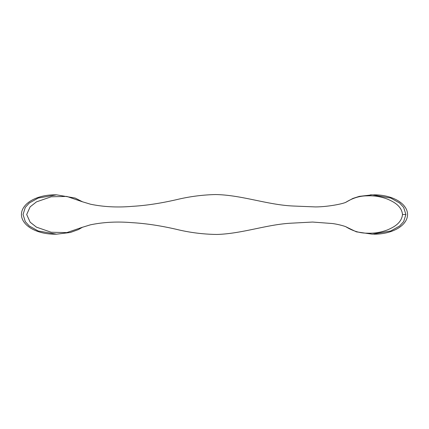 <?xml version="1.0" encoding="UTF-8"?>
<svg xmlns="http://www.w3.org/2000/svg" width="429" height="429" viewBox="0 0 429 429"><rect width="100%" height="100%" fill="white"/><g stroke="black" fill="none" stroke-linecap="round" stroke-linejoin="round"><path stroke-width="0.64" d="M56.585 234.186L54.74 234.186A33.29 19.67 180 0 1 21.45 214.511A33.29 19.67 180 0 1 54.74 194.841L56.585 194.841L38.16 198.059L29.295 203.035L25.295 207.395L23.059 214.505L25.3 221.632L29.301 225.997L38.165 230.968L56.585 234.186L70.372 232.48L78.346 229.606L82.561 227.198L66.801 232.598L51.18 232.245L36.465 227.156L30.148 222.19L26.689 214.516M373.621 234.186L374.26 234.186A33.29 19.67 0 0 0 407.55 214.511A33.29 19.67 0 0 0 374.26 194.841L373.541 194.841M345.817 202.295C352.826 197.973 359.958 195.828 367.213 195.86C374.329 195.538 381.193 196.675 387.811 199.265C393.908 201.936 401.598 205.995 402.509 214.511C401.598 223.026 393.908 227.091 387.816 229.762C381.193 232.357 374.324 233.489 367.208 233.167C359.974 233.204 352.863 231.07 345.876 226.759M345.849 226.748L356.386 231.848L372.361 234.191L390.808 230.958L399.667 225.97L403.657 221.616L405.898 214.511L403.657 207.411L399.667 203.056L390.819 198.075L372.377 194.836L370.275 194.879M26.689 214.511L30.148 206.842L36.465 201.871L51.196 196.777L66.827 196.428L82.588 201.844L75.214 198.075L56.585 194.841M402.509 214.511L405.898 214.511M345.795 202.306L352.885 198.429L359.298 196.369L372.377 194.836M346.262 226.925L346.294 226.946C345.254 226.292 338.073 224.233 332.357 223.53L312.553 222.05L290.937 223.198C266.768 224.496 242.326 233.676 217.01 234.454C203.33 234.293 189.913 232.615 176.753 229.408C160.618 225.686 145.721 223.439 132.062 222.667C117.294 221.407 103.405 222.131 90.401 224.834L82.33 227.3M346.187 202.134L346.235 202.107C343.457 203.737 328.233 206.858 315.449 206.923L293.484 206.033C267.653 204.971 241.833 194.986 215.514 194.546C202.386 194.868 189.5 196.552 176.861 199.592C160.682 203.319 145.865 205.566 132.405 206.333C117.61 207.625 103.673 206.923 90.594 204.236L82.438 201.775"/></g></svg>
